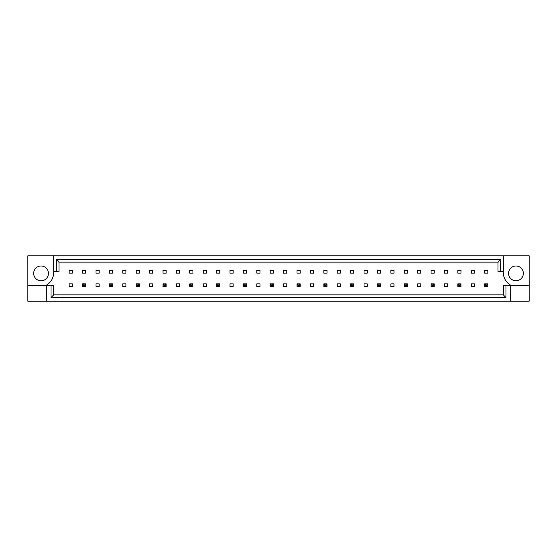 <?xml version="1.0" encoding="UTF-8"?>
<svg xmlns="http://www.w3.org/2000/svg" width="557" height="557" viewBox="0 0 557 557"><rect width="100%" height="100%" fill="white"/><g stroke="black" fill="none" stroke-linecap="round" stroke-linejoin="round"><path stroke-width="0.42" stroke-dasharray="2.79 2.09" d="M48.431 273.383A7.387 7.387 0 0 1 41.044 280.77A7.387 7.387 0 0 1 33.657 273.383A7.387 7.387 0 0 1 41.044 265.995A7.387 7.387 0 0 1 48.431 273.383M523.343 273.383A7.387 7.387 0 0 1 515.956 280.77A7.387 7.387 0 0 1 508.569 273.383A7.387 7.387 0 0 1 515.956 265.995A7.387 7.387 0 0 1 523.343 273.383M529.15 285.205L510.678 285.205A14.774 14.774 0 0 1 503.291 271.795L498.014 271.795L498.014 262.145L58.986 262.145L58.986 294.855L498.014 294.855L58.986 294.855L58.986 301.191L529.15 301.191L529.15 255.809L27.85 255.809L27.85 301.191L58.986 301.191L58.986 255.809L58.986 271.795L53.709 271.795A14.774 14.774 0 0 1 46.322 285.205L53.709 285.205L53.709 294.855L503.291 294.855L503.291 285.205L510.678 285.205L510.678 301.191M72.333 270.479L72.333 273.118L69.165 273.118L69.165 270.479L72.333 270.479M69.165 286.521L69.165 283.882L72.333 283.882L72.333 286.521L69.165 286.521M85.736 270.479L85.736 273.118L82.568 273.118L82.568 270.479L85.736 270.479M82.568 286.521L82.568 283.882L85.736 283.882L85.736 286.521L82.568 286.521L82.568 283.882L85.736 283.882L85.736 286.521L82.568 286.521L85.736 286.521L85.736 283.882L82.568 283.882L82.568 286.521L83.522 285.574L83.522 284.829L84.789 284.829L84.789 285.574L83.522 285.574M99.139 270.479L99.139 273.118L95.971 273.118L95.971 270.479L99.139 270.479M95.971 286.521L95.971 283.882L99.139 283.882L99.139 286.521L95.971 286.521M112.542 270.479L112.542 273.118L109.374 273.118L109.374 270.479L112.542 270.479M109.374 286.521L109.374 283.882L112.542 283.882L112.542 286.521L109.374 286.521L109.374 283.882L112.542 283.882L112.542 286.521L109.374 286.521L112.542 286.521L112.542 283.882L109.374 283.882L109.374 286.521L110.328 285.574L110.328 284.829L111.595 284.829L111.595 285.574L110.328 285.574M125.945 270.479L125.945 273.118L122.784 273.118L122.784 270.479L125.945 270.479M122.784 286.521L122.784 283.882L125.945 283.882L125.945 286.521L122.784 286.521M139.347 270.479L139.347 273.118L136.186 273.118L136.186 270.479L139.347 270.479M136.186 286.521L136.186 283.882L139.347 283.882L139.347 286.521L136.186 286.521L136.186 283.882L139.347 283.882L139.347 286.521L136.186 286.521L139.347 286.521L139.347 283.882L136.186 283.882L136.186 286.521L137.133 285.574L137.133 284.829L138.401 284.829L138.401 285.574L137.133 285.574M152.75 270.479L152.75 273.118L149.589 273.118L149.589 270.479L152.75 270.479M149.589 286.521L149.589 283.882L152.75 283.882L152.75 286.521L149.589 286.521M166.153 270.479L166.153 273.118L162.992 273.118L162.992 270.479L166.153 270.479M162.992 286.521L162.992 283.882L166.153 283.882L166.153 286.521L162.992 286.521L162.992 283.882L166.153 283.882L166.153 286.521L162.992 286.521L166.153 286.521L166.153 283.882L162.992 283.882L162.992 286.521L163.939 285.574L163.939 284.829L165.206 284.829L165.206 285.574L163.939 285.574M179.556 270.479L179.556 273.118L176.395 273.118L176.395 270.479L179.556 270.479M176.395 286.521L176.395 283.882L179.556 283.882L179.556 286.521L176.395 286.521M192.966 270.479L192.966 273.118L189.798 273.118L189.798 270.479L192.966 270.479M189.798 286.521L189.798 283.882L192.966 283.882L192.966 286.521L189.798 286.521L189.798 283.882L192.966 283.882L192.966 286.521L189.798 286.521L192.966 286.521L192.966 283.882L189.798 283.882L189.798 286.521L190.745 285.574L190.745 284.829L192.012 284.829L192.012 285.574L190.745 285.574M206.368 270.479L206.368 273.118L203.201 273.118L203.201 270.479L206.368 270.479M203.201 286.521L203.201 283.882L206.368 283.882L206.368 286.521L203.201 286.521M219.771 270.479L219.771 273.118L216.603 273.118L216.603 270.479L219.771 270.479M216.603 286.521L216.603 283.882L219.771 283.882L219.771 286.521L216.603 286.521L216.603 283.882L219.771 283.882L219.771 286.521L216.603 286.521L219.771 286.521L219.771 283.882L216.603 283.882L216.603 286.521L217.55 285.574L217.55 284.829L218.817 284.829L218.817 285.574L217.55 285.574M233.174 270.479L233.174 273.118L230.006 273.118L230.006 270.479L233.174 270.479M230.006 286.521L230.006 283.882L233.174 283.882L233.174 286.521L230.006 286.521M246.577 270.479L246.577 273.118L243.409 273.118L243.409 270.479L246.577 270.479M243.409 286.521L243.409 283.882L246.577 283.882L246.577 286.521L243.409 286.521L243.409 283.882L246.577 283.882L246.577 286.521L243.409 286.521L246.577 286.521L246.577 283.882L243.409 283.882L243.409 286.521L244.356 285.574L244.356 284.829L245.623 284.829L245.623 285.574L244.356 285.574M259.98 270.479L259.98 273.118L256.812 273.118L256.812 270.479L259.98 270.479M256.812 286.521L256.812 283.882L259.98 283.882L259.98 286.521L256.812 286.521M273.383 270.479L273.383 273.118L270.215 273.118L270.215 270.479L273.383 270.479M270.215 286.521L270.215 283.882L273.383 283.882L273.383 286.521L270.215 286.521L270.215 283.882L273.383 283.882L273.383 286.521L270.215 286.521L273.383 286.521L273.383 283.882L270.215 283.882L270.215 286.521L271.168 285.574L271.168 284.829L272.429 284.829L272.429 285.574L271.168 285.574M286.785 270.479L286.785 273.118L283.617 273.118L283.617 270.479L286.785 270.479M283.617 286.521L283.617 283.882L286.785 283.882L286.785 286.521L283.617 286.521M300.188 270.479L300.188 273.118L297.02 273.118L297.02 270.479L300.188 270.479M297.02 286.521L297.02 283.882L300.188 283.882L300.188 286.521L297.02 286.521L297.02 283.882L300.188 283.882L300.188 286.521L297.02 286.521L300.188 286.521L300.188 283.882L297.02 283.882L297.02 286.521L297.974 285.574L297.974 284.829L299.241 284.829L299.241 285.574L297.974 285.574M313.591 270.479L313.591 273.118L310.423 273.118L310.423 270.479L313.591 270.479M310.423 286.521L310.423 283.882L313.591 283.882L313.591 286.521L310.423 286.521M326.994 270.479L326.994 273.118L323.826 273.118L323.826 270.479L326.994 270.479M323.826 286.521L323.826 283.882L326.994 283.882L326.994 286.521L323.826 286.521L323.826 283.882L326.994 283.882L326.994 286.521L323.826 286.521L326.994 286.521L326.994 283.882L323.826 283.882L323.826 286.521L324.78 285.574L324.78 284.829L326.047 284.829L326.047 285.574L324.78 285.574M340.397 270.479L340.397 273.118L337.229 273.118L337.229 270.479L340.397 270.479M337.229 286.521L337.229 283.882L340.397 283.882L340.397 286.521L337.229 286.521M353.799 270.479L353.799 273.118L350.632 273.118L350.632 270.479L353.799 270.479M350.632 286.521L350.632 283.882L353.799 283.882L353.799 286.521L350.632 286.521L350.632 283.882L353.799 283.882L353.799 286.521L350.632 286.521L353.799 286.521L353.799 283.882L350.632 283.882L350.632 286.521L351.585 285.574L351.585 284.829L352.853 284.829L352.853 285.574L351.585 285.574M367.202 270.479L367.202 273.118L364.034 273.118L364.034 270.479L367.202 270.479M364.034 286.521L364.034 283.882L367.202 283.882L367.202 286.521L364.034 286.521M380.605 270.479L380.605 273.118L377.444 273.118L377.444 270.479L380.605 270.479M377.444 286.521L377.444 283.882L380.605 283.882L380.605 286.521L377.444 286.521L377.444 283.882L380.605 283.882L380.605 286.521L377.444 286.521L380.605 286.521L380.605 283.882L377.444 283.882L377.444 286.521L378.391 285.574L378.391 284.829L379.658 284.829L379.658 285.574L378.391 285.574M394.008 270.479L394.008 273.118L390.847 273.118L390.847 270.479L394.008 270.479M390.847 286.521L390.847 283.882L394.008 283.882L394.008 286.521L390.847 286.521M407.411 270.479L407.411 273.118L404.25 273.118L404.25 270.479L407.411 270.479M404.25 286.521L404.25 283.882L407.411 283.882L407.411 286.521L404.25 286.521L404.25 283.882L407.411 283.882L407.411 286.521L404.25 286.521L407.411 286.521L407.411 283.882L404.25 283.882L404.25 286.521L405.197 285.574L405.197 284.829L406.464 284.829L406.464 285.574L405.197 285.574M420.814 270.479L420.814 273.118L417.653 273.118L417.653 270.479L420.814 270.479M417.653 286.521L417.653 283.882L420.814 283.882L420.814 286.521L417.653 286.521M434.216 270.479L434.216 273.118L431.055 273.118L431.055 270.479L434.216 270.479M431.055 286.521L431.055 283.882L434.216 283.882L434.216 286.521L431.055 286.521L431.055 283.882L434.216 283.882L434.216 286.521L431.055 286.521L434.216 286.521L434.216 283.882L431.055 283.882L431.055 286.521L432.002 285.574L432.002 284.829L433.269 284.829L433.269 285.574L432.002 285.574M447.626 270.479L447.626 273.118L444.458 273.118L444.458 270.479L447.626 270.479M444.458 286.521L444.458 283.882L447.626 283.882L447.626 286.521L444.458 286.521M461.029 270.479L461.029 273.118L457.861 273.118L457.861 270.479L461.029 270.479M457.861 286.521L457.861 283.882L461.029 283.882L461.029 286.521L457.861 286.521L457.861 283.882L461.029 283.882L461.029 286.521L457.861 286.521L461.029 286.521L461.029 283.882L457.861 283.882L457.861 286.521L458.808 285.574L458.808 284.829L460.075 284.829L460.075 285.574L458.808 285.574M474.432 270.479L474.432 273.118L471.264 273.118L471.264 270.479L474.432 270.479M471.264 286.521L471.264 283.882L474.432 283.882L474.432 286.521L471.264 286.521M487.835 270.479L487.835 273.118L484.667 273.118L484.667 270.479L487.835 270.479M484.667 286.521L484.667 283.882L487.835 283.882L487.835 286.521L484.667 286.521L484.667 283.882L487.835 283.882L487.835 286.521L484.667 286.521L487.835 286.521L487.835 283.882L484.667 283.882L484.667 286.521L485.613 285.574L485.613 284.829L486.881 284.829L486.881 285.574L485.613 285.574M498.014 262.145L498.014 301.191L498.014 255.809L498.014 262.145L58.986 262.145L498.014 262.145M46.322 301.191L46.322 285.205L27.85 285.205M53.709 255.809L53.709 271.795M503.291 271.795L503.291 255.809M485.613 284.829L484.667 283.882M486.881 284.829L487.835 283.882M487.835 286.521L486.881 285.574M458.808 284.829L457.861 283.882M460.075 284.829L461.029 283.882M461.029 286.521L460.075 285.574M432.002 284.829L431.055 283.882M433.269 284.829L434.216 283.882M434.216 286.521L433.269 285.574M405.197 284.829L404.25 283.882M406.464 284.829L407.411 283.882M407.411 286.521L406.464 285.574M378.391 284.829L377.444 283.882M379.658 284.829L380.605 283.882M380.605 286.521L379.658 285.574M351.585 284.829L350.632 283.882M352.853 284.829L353.799 283.882M353.799 286.521L352.853 285.574M324.78 284.829L323.826 283.882M326.047 284.829L326.994 283.882M326.994 286.521L326.047 285.574M297.974 284.829L297.02 283.882M299.241 284.829L300.188 283.882M300.188 286.521L299.241 285.574M271.168 284.829L270.215 283.882M272.429 284.829L273.383 283.882M273.383 286.521L272.429 285.574M244.356 284.829L243.409 283.882M245.623 284.829L246.577 283.882M246.577 286.521L245.623 285.574M217.55 284.829L216.603 283.882M218.817 284.829L219.771 283.882M219.771 286.521L218.817 285.574M190.745 284.829L189.798 283.882M192.012 284.829L192.966 283.882M192.966 286.521L192.012 285.574M163.939 284.829L162.992 283.882M165.206 284.829L166.153 283.882M166.153 286.521L165.206 285.574M137.133 284.829L136.186 283.882M138.401 284.829L139.347 283.882M139.347 286.521L138.401 285.574M110.328 284.829L109.374 283.882M111.595 284.829L112.542 283.882M112.542 286.521L111.595 285.574M83.522 284.829L82.568 283.882M84.789 284.829L85.736 283.882M85.736 286.521L84.789 285.574"/><path stroke-width="0.84" d="M48.431 273.383A7.387 7.387 0 0 1 41.044 280.77A7.387 7.387 0 0 1 33.657 273.383A7.387 7.387 0 0 1 41.044 265.995A7.387 7.387 0 0 1 48.431 273.383M508.569 273.383A7.387 7.387 0 0 0 515.956 280.77A7.387 7.387 0 0 0 523.343 273.383A7.387 7.387 0 0 0 515.956 265.995A7.387 7.387 0 0 0 508.569 273.383M503.291 255.809L503.291 271.795A14.774 14.774 0 0 0 510.678 285.205L510.678 301.191L529.15 301.191L529.15 255.809L27.85 255.809L27.85 285.205L46.322 285.205A14.774 14.774 0 0 0 53.709 271.795L53.709 255.809M27.85 285.205L27.85 301.191L510.678 301.191M69.165 270.479L72.333 270.479L72.333 273.118L69.165 273.118L69.165 270.479M72.333 286.521L69.165 286.521L69.165 283.882L72.333 283.882L72.333 286.521M82.568 270.479L85.736 270.479L85.736 273.118L82.568 273.118L82.568 270.479M95.971 270.479L99.139 270.479L99.139 273.118L95.971 273.118L95.971 270.479M99.139 286.521L95.971 286.521L95.971 283.882L99.139 283.882L99.139 286.521M109.374 270.479L112.542 270.479L112.542 273.118L109.374 273.118L109.374 270.479M122.784 270.479L125.945 270.479L125.945 273.118L122.784 273.118L122.784 270.479M125.945 286.521L122.784 286.521L122.784 283.882L125.945 283.882L125.945 286.521M136.186 270.479L139.347 270.479L139.347 273.118L136.186 273.118L136.186 270.479M149.589 270.479L152.75 270.479L152.75 273.118L149.589 273.118L149.589 270.479M152.75 286.521L149.589 286.521L149.589 283.882L152.75 283.882L152.75 286.521M162.992 270.479L166.153 270.479L166.153 273.118L162.992 273.118L162.992 270.479M176.395 270.479L179.556 270.479L179.556 273.118L176.395 273.118L176.395 270.479M179.556 286.521L176.395 286.521L176.395 283.882L179.556 283.882L179.556 286.521M189.798 270.479L192.966 270.479L192.966 273.118L189.798 273.118L189.798 270.479M203.201 270.479L206.368 270.479L206.368 273.118L203.201 273.118L203.201 270.479M206.368 286.521L203.201 286.521L203.201 283.882L206.368 283.882L206.368 286.521M216.603 270.479L219.771 270.479L219.771 273.118L216.603 273.118L216.603 270.479M230.006 270.479L233.174 270.479L233.174 273.118L230.006 273.118L230.006 270.479M233.174 286.521L230.006 286.521L230.006 283.882L233.174 283.882L233.174 286.521M243.409 270.479L246.577 270.479L246.577 273.118L243.409 273.118L243.409 270.479M256.812 270.479L259.98 270.479L259.98 273.118L256.812 273.118L256.812 270.479M259.98 286.521L256.812 286.521L256.812 283.882L259.98 283.882L259.98 286.521M270.215 270.479L273.383 270.479L273.383 273.118L270.215 273.118L270.215 270.479M283.617 270.479L286.785 270.479L286.785 273.118L283.617 273.118L283.617 270.479M286.785 286.521L283.617 286.521L283.617 283.882L286.785 283.882L286.785 286.521M297.02 270.479L300.188 270.479L300.188 273.118L297.02 273.118L297.02 270.479M310.423 270.479L313.591 270.479L313.591 273.118L310.423 273.118L310.423 270.479M313.591 286.521L310.423 286.521L310.423 283.882L313.591 283.882L313.591 286.521M323.826 270.479L326.994 270.479L326.994 273.118L323.826 273.118L323.826 270.479M337.229 270.479L340.397 270.479L340.397 273.118L337.229 273.118L337.229 270.479M340.397 286.521L337.229 286.521L337.229 283.882L340.397 283.882L340.397 286.521M350.632 270.479L353.799 270.479L353.799 273.118L350.632 273.118L350.632 270.479M364.034 270.479L367.202 270.479L367.202 273.118L364.034 273.118L364.034 270.479M367.202 286.521L364.034 286.521L364.034 283.882L367.202 283.882L367.202 286.521M377.444 270.479L380.605 270.479L380.605 273.118L377.444 273.118L377.444 270.479M390.847 270.479L394.008 270.479L394.008 273.118L390.847 273.118L390.847 270.479M394.008 286.521L390.847 286.521L390.847 283.882L394.008 283.882L394.008 286.521M404.25 270.479L407.411 270.479L407.411 273.118L404.25 273.118L404.25 270.479M417.653 270.479L420.814 270.479L420.814 273.118L417.653 273.118L417.653 270.479M420.814 286.521L417.653 286.521L417.653 283.882L420.814 283.882L420.814 286.521M431.055 270.479L434.216 270.479L434.216 273.118L431.055 273.118L431.055 270.479M444.458 270.479L447.626 270.479L447.626 273.118L444.458 273.118L444.458 270.479M447.626 286.521L444.458 286.521L444.458 283.882L447.626 283.882L447.626 286.521M457.861 270.479L461.029 270.479L461.029 273.118L457.861 273.118L457.861 270.479M471.264 270.479L474.432 270.479L474.432 273.118L471.264 273.118L471.264 270.479M474.432 286.521L471.264 286.521L471.264 283.882L474.432 283.882L474.432 286.521M484.667 270.479L487.835 270.479L487.835 273.118L484.667 273.118L484.667 270.479M505.972 285.205L505.972 297.535L51.028 297.535L51.028 285.205L53.709 285.205L53.709 294.855L503.291 294.855L503.291 285.205L529.15 285.205M46.322 301.191L46.322 285.205L51.028 285.205M503.291 271.795L498.014 271.795L498.014 262.145L58.986 262.145L58.986 271.795L53.709 271.795M56.306 271.795L56.306 259.465L500.694 259.465L500.694 271.795M505.972 297.535L503.291 294.855M51.028 297.535L53.709 294.855M56.306 259.465L58.986 262.145M500.694 259.465L498.014 262.145M485.613 284.829L485.613 285.574L486.881 285.574L486.881 284.829L485.613 284.829L484.667 283.882L487.835 283.882L487.835 286.521L484.667 286.521L484.667 283.882M487.835 283.882L486.881 284.829M485.613 285.574L484.667 286.521M487.835 286.521L486.881 285.574M458.808 284.829L458.808 285.574L460.075 285.574L460.075 284.829L458.808 284.829L457.861 283.882L461.029 283.882L461.029 286.521L457.861 286.521L457.861 283.882M461.029 283.882L460.075 284.829M458.808 285.574L457.861 286.521M461.029 286.521L460.075 285.574M432.002 284.829L432.002 285.574L433.269 285.574L433.269 284.829L432.002 284.829L431.055 283.882L434.216 283.882L434.216 286.521L431.055 286.521L431.055 283.882M434.216 283.882L433.269 284.829M432.002 285.574L431.055 286.521M434.216 286.521L433.269 285.574M405.197 284.829L405.197 285.574L406.464 285.574L406.464 284.829L405.197 284.829L404.25 283.882L407.411 283.882L407.411 286.521L404.25 286.521L404.25 283.882M407.411 283.882L406.464 284.829M405.197 285.574L404.25 286.521M407.411 286.521L406.464 285.574M378.391 284.829L378.391 285.574L379.658 285.574L379.658 284.829L378.391 284.829L377.444 283.882L380.605 283.882L380.605 286.521L377.444 286.521L377.444 283.882M380.605 283.882L379.658 284.829M378.391 285.574L377.444 286.521M380.605 286.521L379.658 285.574M351.585 284.829L351.585 285.574L352.853 285.574L352.853 284.829L351.585 284.829L350.632 283.882L353.799 283.882L353.799 286.521L350.632 286.521L350.632 283.882M353.799 283.882L352.853 284.829M351.585 285.574L350.632 286.521M353.799 286.521L352.853 285.574M324.78 284.829L324.78 285.574L326.047 285.574L326.047 284.829L324.78 284.829L323.826 283.882L326.994 283.882L326.994 286.521L323.826 286.521L323.826 283.882M326.994 283.882L326.047 284.829M324.78 285.574L323.826 286.521M326.994 286.521L326.047 285.574M297.974 284.829L297.974 285.574L299.241 285.574L299.241 284.829L297.974 284.829L297.02 283.882L300.188 283.882L300.188 286.521L297.02 286.521L297.02 283.882M300.188 283.882L299.241 284.829M297.974 285.574L297.02 286.521M300.188 286.521L299.241 285.574M271.168 284.829L271.168 285.574L272.429 285.574L272.429 284.829L271.168 284.829L270.215 283.882L273.383 283.882L273.383 286.521L270.215 286.521L270.215 283.882M273.383 283.882L272.429 284.829M271.168 285.574L270.215 286.521M273.383 286.521L272.429 285.574M244.356 284.829L244.356 285.574L245.623 285.574L245.623 284.829L244.356 284.829L243.409 283.882L246.577 283.882L246.577 286.521L243.409 286.521L243.409 283.882M246.577 283.882L245.623 284.829M244.356 285.574L243.409 286.521M246.577 286.521L245.623 285.574M217.55 284.829L217.55 285.574L218.817 285.574L218.817 284.829L217.55 284.829L216.603 283.882L219.771 283.882L219.771 286.521L216.603 286.521L216.603 283.882M219.771 283.882L218.817 284.829M217.55 285.574L216.603 286.521M219.771 286.521L218.817 285.574M190.745 284.829L190.745 285.574L192.012 285.574L192.012 284.829L190.745 284.829L189.798 283.882L192.966 283.882L192.966 286.521L189.798 286.521L189.798 283.882M192.966 283.882L192.012 284.829M190.745 285.574L189.798 286.521M192.966 286.521L192.012 285.574M163.939 284.829L163.939 285.574L165.206 285.574L165.206 284.829L163.939 284.829L162.992 283.882L166.153 283.882L166.153 286.521L162.992 286.521L162.992 283.882M166.153 283.882L165.206 284.829M163.939 285.574L162.992 286.521M166.153 286.521L165.206 285.574M137.133 284.829L137.133 285.574L138.401 285.574L138.401 284.829L137.133 284.829L136.186 283.882L139.347 283.882L139.347 286.521L136.186 286.521L136.186 283.882M139.347 283.882L138.401 284.829M137.133 285.574L136.186 286.521M139.347 286.521L138.401 285.574M110.328 284.829L110.328 285.574L111.595 285.574L111.595 284.829L110.328 284.829L109.374 283.882L112.542 283.882L112.542 286.521L109.374 286.521L109.374 283.882M112.542 283.882L111.595 284.829M110.328 285.574L109.374 286.521M112.542 286.521L111.595 285.574M83.522 284.829L83.522 285.574L84.789 285.574L84.789 284.829L83.522 284.829L82.568 283.882L85.736 283.882L85.736 286.521L82.568 286.521L82.568 283.882M85.736 283.882L84.789 284.829M83.522 285.574L82.568 286.521M85.736 286.521L84.789 285.574"/></g></svg>
